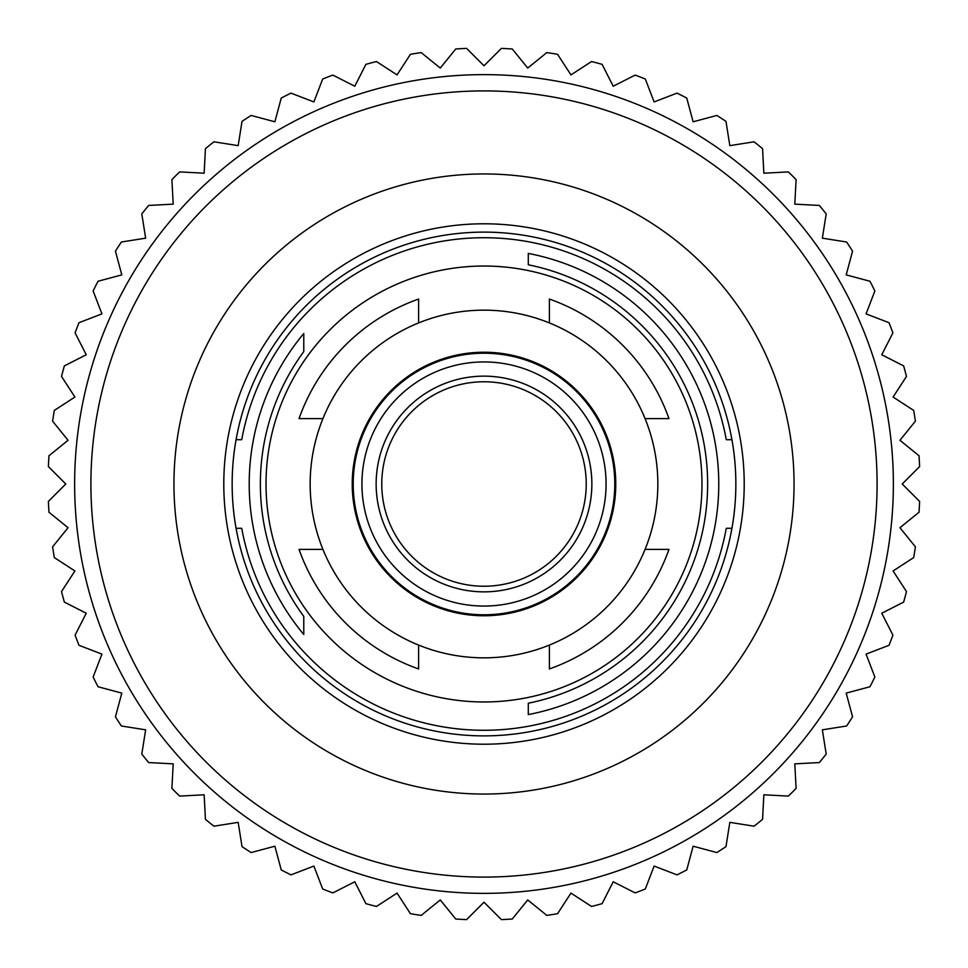 <?xml version="1.0" encoding="UTF-8"?>
<svg xmlns="http://www.w3.org/2000/svg" width="968" height="968" viewBox="0 0 968 968"><rect width="100%" height="100%" fill="white"/><g stroke="black" fill="none" stroke-linecap="round" stroke-linejoin="round"><path stroke-width="1.45" d="M549.388 645.075L549.388 668.961A196.177 196.177 0 0 0 668.961 549.388L645.075 549.388M322.925 549.388L299.039 549.388A196.177 196.177 0 0 0 418.612 668.961L418.612 645.075M418.612 322.925L418.612 299.039A196.177 196.177 0 0 0 299.039 418.612L322.925 418.612M645.075 418.612L668.961 418.612A196.177 196.177 0 0 0 549.388 299.039L549.388 322.925M484 614.789A130.789 130.789 0 0 1 353.211 484A130.789 130.789 0 0 1 484 353.211A130.789 130.789 0 0 1 614.789 484A130.789 130.789 0 0 1 484 614.789A130.789 130.789 0 0 0 614.789 484A130.789 130.789 0 0 0 484 353.211M701.969 484A217.969 217.969 0 0 0 484 266.031A217.969 217.969 0 0 0 266.031 484A217.969 217.969 0 0 0 484 701.969A217.969 217.969 0 0 0 701.969 484M484 794.05A310.05 310.05 0 0 1 173.95 484A310.05 310.05 0 0 1 484 173.95A310.05 310.05 0 0 1 794.05 484A310.05 310.05 0 0 1 484 794.05M893.367 484A409.367 409.367 0 0 0 484 74.633A409.367 409.367 0 0 0 74.633 484A409.367 409.367 0 0 0 484 893.367A409.367 409.367 0 0 0 893.367 484M919.6 466.624L902.224 484L919.6 501.376A435.951 435.951 0 0 1 919.031 512.254L899.938 527.717L915.401 546.811A435.951 435.951 0 0 1 913.695 557.58L893.089 570.951L906.471 591.557A435.951 435.951 0 0 1 903.652 602.084L881.763 613.24L892.907 635.129A435.951 435.951 0 0 1 889.011 645.305L866.07 654.114L874.878 677.043A435.951 435.951 0 0 1 869.93 686.76L846.201 693.112L852.554 716.84A435.951 435.951 0 0 1 846.613 725.988L822.352 729.824L826.2 754.096A435.951 435.951 0 0 1 819.339 762.566L794.801 763.849L796.095 788.388A435.951 435.951 0 0 1 788.388 796.095L763.849 794.801L762.566 819.339A435.951 435.951 0 0 1 754.096 826.2L729.824 822.352L725.988 846.613A435.951 435.951 0 0 1 716.84 852.554L693.112 846.201L686.76 869.93A435.951 435.951 0 0 1 677.043 874.878L654.114 866.07L645.305 889.011A435.951 435.951 0 0 1 635.129 892.907L613.24 881.763L602.084 903.652A435.951 435.951 0 0 1 591.557 906.471L570.951 893.089L557.58 913.695A435.951 435.951 0 0 1 546.811 915.401L527.717 899.938L512.254 919.031A435.951 435.951 0 0 1 501.376 919.6L484 902.224L466.624 919.6A435.951 435.951 0 0 1 455.746 919.031L440.283 899.938L421.189 915.401A435.951 435.951 0 0 1 410.42 913.695L397.049 893.089L376.443 906.471A435.951 435.951 0 0 1 365.916 903.652L354.76 881.763L332.871 892.907A435.951 435.951 0 0 1 322.695 889.011L313.886 866.07L290.957 874.878A435.951 435.951 0 0 1 281.24 869.93L274.888 846.201L251.16 852.554A435.951 435.951 0 0 1 242.012 846.613L238.176 822.352L213.904 826.2A435.951 435.951 0 0 1 205.434 819.339L204.151 794.801L179.612 796.095A435.951 435.951 0 0 1 171.905 788.388L173.199 763.849L148.661 762.566A435.951 435.951 0 0 1 141.8 754.096L145.648 729.824L121.387 725.988A435.951 435.951 0 0 1 115.446 716.84L121.799 693.112L98.07 686.76A435.951 435.951 0 0 1 93.122 677.043L101.93 654.114L78.989 645.305A435.951 435.951 0 0 1 75.093 635.129L86.237 613.24L64.348 602.084A435.951 435.951 0 0 1 61.529 591.557L74.911 570.951L54.305 557.58A435.951 435.951 0 0 1 52.599 546.811L68.062 527.717L48.969 512.254A435.951 435.951 0 0 1 48.4 501.376L65.776 484L48.4 466.624A435.951 435.951 0 0 1 48.969 455.746L68.062 440.283L52.599 421.189A435.951 435.951 0 0 1 54.305 410.42L74.911 397.049L61.529 376.443A435.951 435.951 0 0 1 64.348 365.916L86.237 354.76L75.093 332.871A435.951 435.951 0 0 1 78.989 322.695L101.93 313.886L93.122 290.957A435.951 435.951 0 0 1 98.07 281.24L121.799 274.888L115.446 251.16A435.951 435.951 0 0 1 121.387 242.012L145.648 238.176L141.8 213.904A435.951 435.951 0 0 1 148.661 205.434L173.199 204.151L171.905 179.612A435.951 435.951 0 0 1 179.612 171.905L204.151 173.199L205.434 148.661A435.951 435.951 0 0 1 213.904 141.8L238.176 145.648L242.012 121.387A435.951 435.951 0 0 1 251.16 115.446L274.888 121.799L281.24 98.07A435.951 435.951 0 0 1 290.957 93.122L313.886 101.93L322.695 78.989A435.951 435.951 0 0 1 332.871 75.093L354.76 86.237L365.916 64.348A435.951 435.951 0 0 1 376.443 61.529L397.049 74.911L410.42 54.305A435.951 435.951 0 0 1 421.189 52.599L440.283 68.062L455.746 48.969A435.951 435.951 0 0 1 466.624 48.4L484 65.776L501.376 48.4A435.951 435.951 0 0 1 512.254 48.969L527.717 68.062L546.811 52.599A435.951 435.951 0 0 1 557.58 54.305L570.951 74.911L591.557 61.529A435.951 435.951 0 0 1 602.084 64.348L613.24 86.237L635.129 75.093A435.951 435.951 0 0 1 645.305 78.989L654.114 101.93L677.043 93.122A435.951 435.951 0 0 1 686.76 98.07L693.112 121.799L716.84 115.446A435.951 435.951 0 0 1 725.988 121.387L729.824 145.648L754.096 141.8A435.951 435.951 0 0 1 762.566 148.661L763.849 173.199L788.388 171.905A435.951 435.951 0 0 1 796.095 179.612L794.801 204.151L819.339 205.434A435.951 435.951 0 0 1 826.2 213.904L822.352 238.176L846.613 242.012A435.951 435.951 0 0 1 852.554 251.16L846.201 274.888L869.93 281.24A435.951 435.951 0 0 1 874.878 290.957L866.07 313.886L889.011 322.695A435.951 435.951 0 0 1 892.907 332.871L881.763 354.76L903.652 365.916A435.951 435.951 0 0 1 906.471 376.443L893.089 397.049L913.695 410.42A435.951 435.951 0 0 1 915.401 421.189L899.938 440.283L919.031 455.746A435.951 435.951 0 0 1 919.6 466.624M877.093 484A393.093 393.093 0 0 1 484 877.093A393.093 393.093 0 0 1 90.907 484A393.093 393.093 0 0 1 484 90.907A393.093 393.093 0 0 1 877.093 484M223.789 484A260.211 260.211 0 0 1 484 223.789A260.211 260.211 0 0 1 744.21 484A260.211 260.211 0 0 1 484 744.21A260.211 260.211 0 0 1 223.789 484A260.211 260.211 0 0 0 484 744.21A260.211 260.211 0 0 0 744.21 484M232.151 484A251.849 251.849 0 0 1 731.929 439.702A251.849 251.849 0 0 1 731.929 528.298L726.266 528.298A246.283 246.283 0 0 1 241.734 528.298L236.071 528.298A251.849 251.849 0 0 1 232.151 484M707.644 484A223.644 223.644 0 0 0 528.298 264.784L528.298 253.422A234.8 234.8 0 0 1 528.298 714.578L528.298 703.216A223.644 223.644 0 0 0 707.644 484M726.266 439.702L731.929 439.702L726.266 439.702A246.283 246.283 0 0 0 241.734 439.702L236.071 439.702L241.734 439.702M303.771 333.512A234.8 234.8 0 0 0 303.771 634.488L303.771 616.41A223.644 223.644 0 0 1 303.771 351.59L303.771 333.512M726.266 528.298L731.929 528.298A251.849 251.849 0 0 1 236.071 528.298L241.734 528.298M528.298 714.578L528.298 703.216M528.298 264.784L528.298 253.422M303.771 634.488L303.771 616.41M352.231 484A131.769 131.769 0 0 0 484 615.769A131.769 131.769 0 0 0 615.769 484A131.769 131.769 0 0 0 484 352.231A131.769 131.769 0 0 0 352.231 484M310.159 484A173.841 173.841 0 0 1 484 310.159A173.841 173.841 0 0 1 657.841 484A173.841 173.841 0 0 1 484 657.841A173.841 173.841 0 0 1 310.159 484M484 586.233A102.233 102.233 0 0 0 586.233 484A102.233 102.233 0 0 0 484 381.767A102.233 102.233 0 0 0 381.767 484A102.233 102.233 0 0 0 484 586.233M484 361.935A122.065 122.065 0 0 0 361.935 484A122.065 122.065 0 0 0 484 606.065A122.065 122.065 0 0 0 606.065 484A122.065 122.065 0 0 0 484 361.935M484 376.141A107.859 107.859 0 0 1 591.859 484A107.859 107.859 0 0 1 484 591.859A107.859 107.859 0 0 1 376.141 484A107.859 107.859 0 0 1 484 376.141"/></g></svg>
